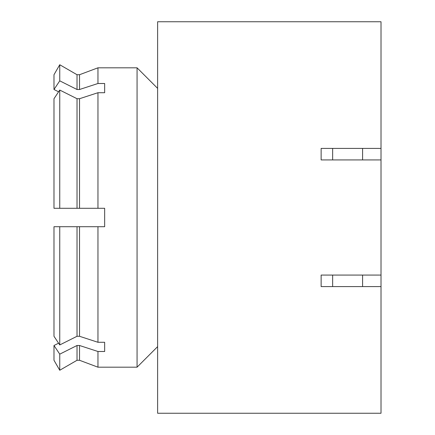 <?xml version="1.0" encoding="UTF-8"?>
<svg xmlns="http://www.w3.org/2000/svg" width="435" height="435" viewBox="0 0 435 435"><rect width="100%" height="100%" fill="white"/><g stroke="black" fill="none" stroke-linecap="round" stroke-linejoin="round"><path stroke-width="0.65" d="M53.989 345.499L59.747 354.155L59.747 370.256L53.989 360.283L53.989 345.499L58.589 343.199M59.747 354.155L77.022 345.499L79.54 345.499L97.962 351.496L104.656 351.496L104.656 342.285L97.962 342.285L97.962 226.711L104.656 226.711L104.656 208.289L97.962 208.289L97.962 92.715L104.656 92.715L104.656 83.504L97.962 83.504L97.962 67.811L137.063 67.811L137.063 367.189L157.622 346.63M381.011 148.411L321.133 148.411L321.133 159.928L381.011 159.928L381.011 21.75L157.622 21.75L157.622 413.25L381.011 413.25L381.011 286.589L321.133 286.589L321.133 275.072L381.011 275.072L381.011 286.589M381.011 159.928L381.011 275.072M332.644 286.589L332.644 275.072M362.583 286.589L362.583 275.072M362.583 159.928L362.583 148.411M332.644 159.928L332.644 148.411M97.962 351.496L97.962 367.189L137.063 367.189M97.962 92.715L79.54 98.712L77.022 98.712L59.747 90.056L53.989 98.712L53.989 208.289L97.962 208.289M77.022 89.501L77.022 74.717L59.747 64.744L53.989 74.717L53.989 89.501L58.589 91.801L53.989 89.501L59.747 80.845L77.022 89.501L79.54 89.501L97.962 83.504M77.022 74.717L79.54 74.717L79.54 89.501M59.747 64.744L59.747 80.845M79.54 98.712L79.54 208.289M77.022 98.712L77.022 208.289M59.747 90.056L59.747 208.289M97.962 226.711L79.54 226.711L79.54 336.288L97.962 342.285M77.022 226.711L79.54 226.711L77.022 226.711L77.022 336.288L59.747 344.944L53.989 336.288L53.989 226.711L77.022 226.711M59.747 226.711L59.747 344.944M77.022 336.288L79.54 336.288M79.54 345.499L79.54 360.283L97.962 367.189M77.022 345.499L77.022 360.283L79.54 360.283M157.622 88.37L137.063 67.811M79.54 74.717L97.962 67.811M77.022 360.283L59.747 370.256"/></g></svg>
